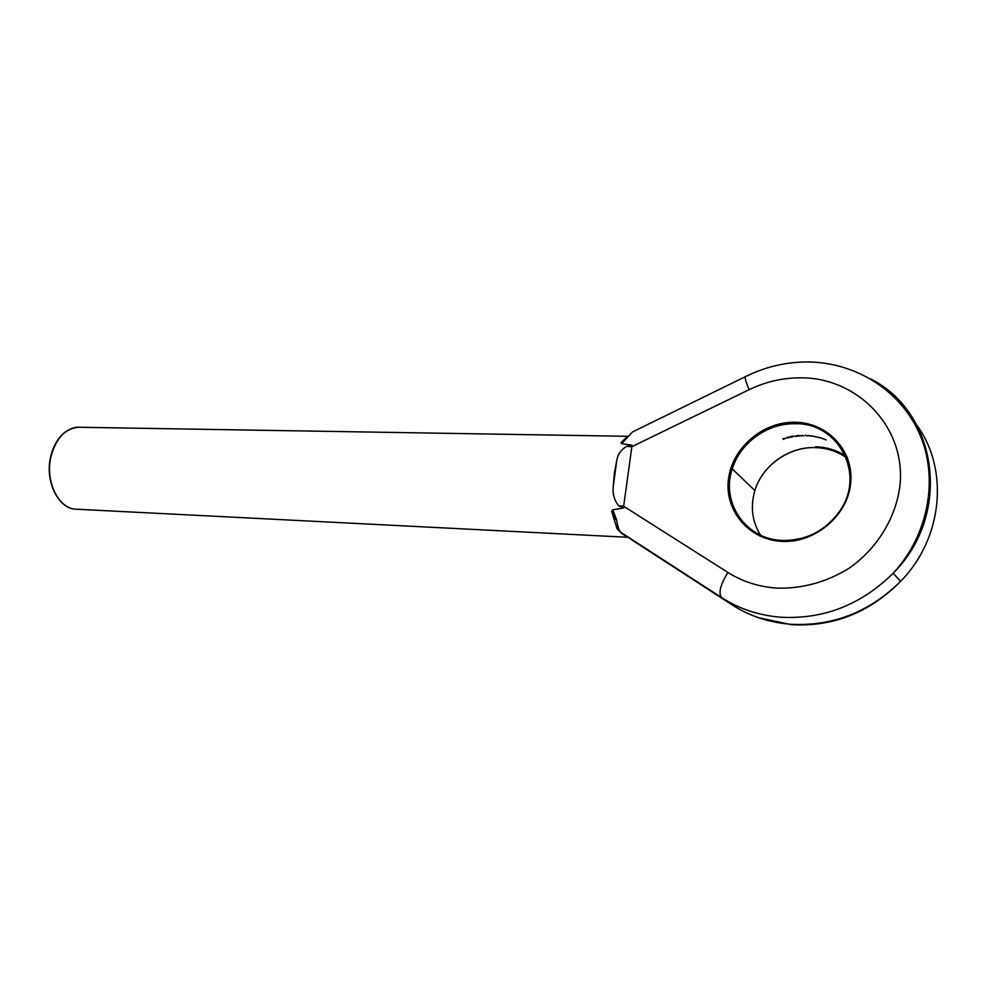 <?xml version="1.0" encoding="UTF-8"?>
<svg xmlns="http://www.w3.org/2000/svg" width="987" height="987" viewBox="0 0 987 987"><rect width="100%" height="100%" fill="white"/><g stroke="black" fill="none" stroke-linecap="round" stroke-linejoin="round"><path stroke-width="1.48" d="M614.395 472.946L613.272 486.221L616.739 460.682L614.395 472.946M627.3 436.303L79.083 427.26C65.5 428.111 56.136 437.87 50.991 456.537C44.859 481.36 58.689 509.23 76.32 509.206L627.621 537.273L622.415 534.004L617.578 529.402L616.85 528.144L618.479 528.699M616.604 519.853L615.382 519.273C615.074 515.535 613.828 512.833 611.669 511.204L612.779 509.81L616.604 519.853C617.504 525.948 618.837 530.031 620.601 532.092L633.198 540.79M623.698 507.923L618.689 505.763L623.648 506.269L623.698 507.923L612.779 509.81M618.689 505.763C614.185 500.064 612.384 493.562 613.272 486.221M792.894 436.279L792.401 437.068L791.821 436.402L792.882 436.18L795.806 436.501L792.906 436.18M789.045 437.414L790.932 436.254L791.759 437.204L789.069 437.179M784.825 438.475L783.678 439.437L782.864 438.524L784.825 438.475M787.231 437.623L785.368 438.487L787.231 437.623M787.663 437.019L788.786 437.895L787.663 437.019M796.077 436.081L798.187 435.489L798.767 436.168L796.102 435.872M799.359 435.662L801.382 435.983L799.384 435.44M801.987 435.514L804.01 435.909L801.999 435.304M821.702 438.179L823.75 438.882L821.702 438.179M819.222 437.611L817.384 437.192L819.222 437.611M809.969 435.76L812.054 436.007L809.969 435.76M806.848 435.97L805.404 435.107L806.848 435.97M807.613 435.563L809.698 435.723L807.613 435.563M812.326 436.044L814.411 436.377L812.326 436.044M816.57 436.933L814.904 436.661L816.545 436.908M819.37 437.5L821.431 438.092L819.37 437.5M826.193 439.968L824.342 439.24L826.193 439.968M616.739 460.682C617.689 454.501 620.996 449.727 626.671 446.346L632.062 445.223L623.648 506.269L727.9 572.448C742.421 581.602 758.707 586.821 776.769 588.116C802.135 588.844 826.131 582.293 848.746 568.475C877.221 548.686 896.344 517.459 900.058 484.617C905.634 425.94 856.383 376.874 799.556 377.824C781.963 377.984 765.159 381.932 749.145 389.668L631.594 446.803L626.671 446.346M745.111 376.812L632.519 431.924L621.724 443.619L632.062 445.223M621.724 443.619L620.922 442.781L627.855 436.118M628.324 537.496L626.745 536.965M622.415 534.004L623.71 534.337M787.355 437.636L785.59 438.29L787.342 437.784M790.044 436.76L789.353 437.364L791.192 436.92L790.032 436.859M797.052 435.588L796.386 436.081L798.199 435.847L797.052 435.674M807.884 435.575L809.5 435.921L807.884 435.575M810.253 435.785L811.857 436.18L810.253 435.785M812.609 436.081L814.213 436.538L812.609 436.081M818.124 437.118L818.951 437.549L818.112 437.192M819.642 437.574L821.233 438.216L819.642 437.574M821.974 438.265L823.553 438.981L821.974 438.265M825.107 439.338L825.934 439.857L825.107 439.4M794.745 422.226C827.18 422.239 854.088 450.491 850.683 483.124C847.759 515.782 814.768 543.381 781.827 541.37C748.837 539.852 724.483 510.563 728.431 479.448C731.922 448.295 762.359 421.745 794.745 422.226M782.284 540.481C806.243 540.79 825.403 530.957 839.789 511.007C866.068 473.933 838.025 422.3 794.93 423.744C767.294 423.102 740.065 442.99 732.268 468.948C720.72 502.26 745.481 539.358 782.136 540.469M761.557 536.805C752.242 522.666 750.021 507.244 754.882 490.539C762.297 465.642 788.44 446.741 815.04 447.555C827.279 447.876 838.185 451.577 847.747 458.671M847.056 456.87C837.667 450.442 827.131 447.086 815.435 446.79M870.596 378.885C937.773 412.406 952.566 514.264 893.149 573.237C861.096 604.858 823.614 619.515 780.705 617.208C758.843 615.419 739.177 608.905 721.731 597.666L732.231 604.932C749.404 615.999 768.737 622.427 790.242 624.228C832.399 626.585 869.177 612.298 900.588 581.368C942.943 538.421 949.223 469.405 916.861 425.2M727.9 572.448C720.226 585.044 718.166 593.458 721.731 597.666L621.02 532.462M632.963 540.642L732.379 605.031M616.85 528.144L611.669 511.204M620.922 442.781L626.4 437.426M758.719 534.288L759.78 536.015M749.145 389.668C745.284 380.414 744.21 376.01 745.901 376.429C764.826 367.09 784.801 362.266 805.799 361.97C853.521 361.513 899.663 389.014 919.366 433.392C939.056 477.708 928.755 535.016 893.149 573.237L900.588 581.368C869.609 612.619 833.188 627.053 791.327 624.66L758.707 617.776M617.578 529.402L619.145 529.896M76.32 509.206C59.072 509.489 44.44 481.804 50.695 456.66M839.789 511.007C825.391 530.92 806.194 540.74 782.21 540.444C745.407 539.42 720.633 502.21 732.268 468.948L754.882 490.539C762.334 465.704 788.477 446.79 815.126 447.604C827.328 447.925 838.197 451.602 847.734 458.647M50.719 456.574C53.273 446.062 57.875 438.055 64.525 432.565C70.373 428.506 75.234 426.742 79.083 427.26"/></g></svg>
